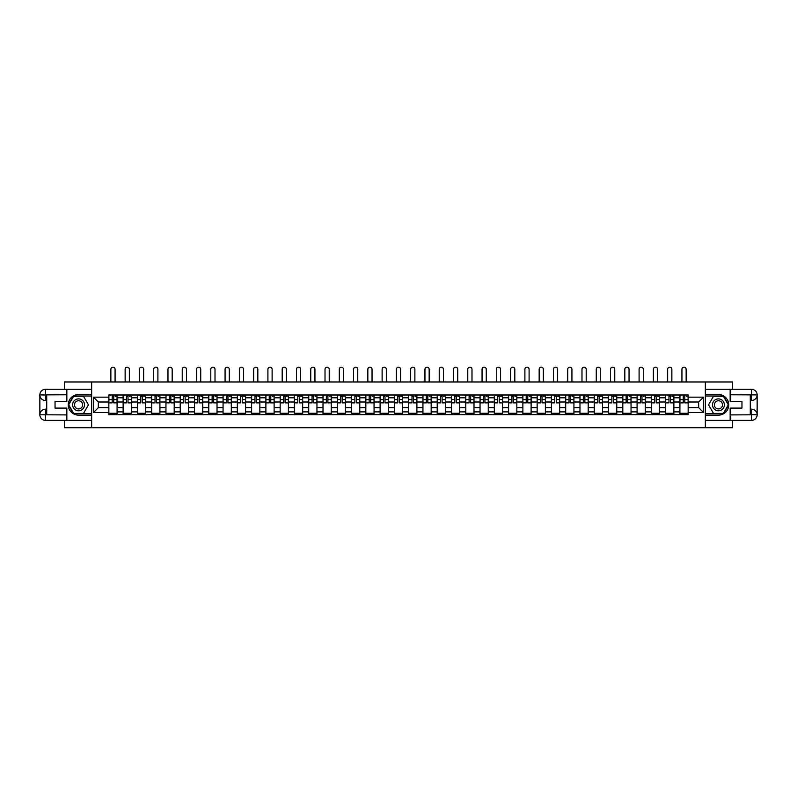 <?xml version="1.0" encoding="UTF-8"?>
<svg xmlns="http://www.w3.org/2000/svg" width="797" height="797" viewBox="0 0 797 797"><rect width="100%" height="100%" fill="white"/><g stroke="black" fill="none" stroke-linecap="round" stroke-linejoin="round"><path stroke-width="1.2" d="M64.378 420.398L64.378 427.72L732.622 427.72L732.622 420.398M732.622 389.285L732.622 381.962L64.378 381.962L64.378 389.285M123.127 414.679L123.127 397.793L117.089 397.793L117.089 414.679M117.089 397.793L117.089 395.003M123.127 397.793L123.127 395.003M131.366 395.003L131.366 414.679M137.403 414.679L137.403 395.003M145.642 395.003L145.642 414.679M151.679 414.679L151.679 395.003M159.918 395.003L159.918 414.679M165.955 414.679L165.955 395.003M174.194 395.003L174.194 414.679M180.232 414.679L180.232 395.003M188.471 395.003L188.471 414.679M194.508 414.679L194.508 395.003M202.747 395.003L202.747 414.679M208.784 414.679L208.784 395.003M217.023 395.003L217.023 414.679M223.06 414.679L223.06 395.003M231.299 395.003L231.299 414.679M237.337 414.679L237.337 395.003M245.576 395.003L245.576 414.679M251.613 414.679L251.613 395.003M259.852 395.003L259.852 414.679M265.889 414.679L265.889 395.003M274.128 395.003L274.128 414.679M280.165 414.679L280.165 395.003M288.404 395.003L288.404 414.679M294.442 414.679L294.442 395.003M302.681 395.003L302.681 414.679M308.728 414.679L308.728 395.003M316.957 395.003L316.957 414.679M323.004 414.679L323.004 395.003M331.233 395.003L331.233 414.679M337.28 414.679L337.28 395.003M345.509 395.003L345.509 414.679M351.557 414.679L351.557 395.003M359.786 395.003L359.786 414.679M365.833 414.679L365.833 395.003M374.062 395.003L374.062 414.679M380.109 414.679L380.109 395.003M388.338 395.003L388.338 414.679M394.385 414.679L394.385 395.003M402.615 395.003L402.615 414.679M408.662 414.679L408.662 395.003M416.891 395.003L416.891 414.679M422.938 414.679L422.938 395.003M431.167 395.003L431.167 414.679M437.214 414.679L437.214 395.003M445.443 395.003L445.443 414.679M451.491 414.679L451.491 395.003M459.72 395.003L459.72 414.679M465.767 414.679L465.767 395.003M473.996 395.003L473.996 414.679M480.043 414.679L480.043 395.003M488.272 395.003L488.272 414.679M494.319 414.679L494.319 395.003M502.558 395.003L502.558 414.679M508.596 414.679L508.596 395.003M516.835 395.003L516.835 414.679M522.872 414.679L522.872 395.003M531.111 395.003L531.111 414.679M537.148 414.679L537.148 395.003M545.387 395.003L545.387 414.679M551.424 414.679L551.424 395.003M559.663 395.003L559.663 414.679M565.701 414.679L565.701 395.003M573.94 395.003L573.94 414.679M579.977 414.679L579.977 395.003M588.216 395.003L588.216 414.679M594.253 414.679L594.253 395.003M602.492 395.003L602.492 414.679M608.529 414.679L608.529 395.003M616.768 395.003L616.768 414.679M622.806 414.679L622.806 395.003M631.045 395.003L631.045 414.679M637.082 414.679L637.082 395.003M645.321 395.003L645.321 414.679M651.358 414.679L651.358 395.003M659.597 395.003L659.597 414.679M665.634 414.679L665.634 395.003M673.873 395.003L673.873 414.679M679.911 414.679L679.911 395.003M679.911 407.675L673.873 407.675M665.634 407.675L659.597 407.675M651.358 407.675L645.321 407.675M637.082 407.675L631.045 407.675M622.806 407.675L616.768 407.675M608.529 407.675L602.492 407.675M594.253 407.675L588.216 407.675M579.977 407.675L573.94 407.675M565.701 407.675L559.663 407.675M551.424 407.675L545.387 407.675M537.148 407.675L531.111 407.675M522.872 407.675L516.835 407.675M508.596 407.675L502.558 407.675M494.319 407.675L488.272 407.675M480.043 407.675L473.996 407.675M465.767 407.675L459.72 407.675M451.491 407.675L445.443 407.675M437.214 407.675L431.167 407.675M422.938 407.675L416.891 407.675M408.662 407.675L402.615 407.675M394.385 407.675L388.338 407.675M380.109 407.675L374.062 407.675M365.833 407.675L359.786 407.675M351.557 407.675L345.509 407.675M337.28 407.675L331.233 407.675M323.004 407.675L316.957 407.675M308.728 407.675L302.681 407.675M294.442 407.675L288.404 407.675M280.165 407.675L274.128 407.675M265.889 407.675L259.852 407.675M251.613 407.675L245.576 407.675M237.337 407.675L231.299 407.675M223.06 407.675L217.023 407.675M208.784 407.675L202.747 407.675M194.508 407.675L188.471 407.675M180.232 407.675L174.194 407.675M165.955 407.675L159.918 407.675M151.679 407.675L145.642 407.675M137.403 407.675L131.366 407.675M123.127 407.675L117.089 407.675M679.911 401.997L673.873 401.997M665.634 401.997L659.597 401.997M651.358 401.997L645.321 401.997M637.082 401.997L631.045 401.997M622.806 401.997L616.768 401.997M608.529 401.997L602.492 401.997M594.253 401.997L588.216 401.997M579.977 401.997L573.94 401.997M565.701 401.997L559.663 401.997M551.424 401.997L545.387 401.997M537.148 401.997L531.111 401.997M522.872 401.997L516.835 401.997M508.596 401.997L502.558 401.997M494.319 401.997L488.272 401.997M480.043 401.997L473.996 401.997M465.767 401.997L459.72 401.997M451.491 401.997L445.443 401.997M437.214 401.997L431.167 401.997M422.938 401.997L416.891 401.997M408.662 401.997L402.615 401.997M394.385 401.997L388.338 401.997M380.109 401.997L374.062 401.997M365.833 401.997L359.786 401.997M351.557 401.997L345.509 401.997M337.28 401.997L331.233 401.997M323.004 401.997L316.957 401.997M308.728 401.997L302.681 401.997M294.442 401.997L288.404 401.997M280.165 401.997L274.128 401.997M265.889 401.997L259.852 401.997M251.613 401.997L245.576 401.997M237.337 401.997L231.299 401.997M223.06 401.997L217.023 401.997M208.784 401.997L202.747 401.997M194.508 401.997L188.471 401.997M180.232 401.997L174.194 401.997M165.955 401.997L159.918 401.997M151.679 401.997L145.642 401.997M137.403 401.997L131.366 401.997M123.127 401.997L117.089 401.997M98.33 407.675L108.85 407.675L108.85 401.997L98.33 401.997L98.33 407.675L93.478 412.527L93.478 397.155L108.85 397.155L108.85 401.997M688.15 401.997L688.15 407.675L698.67 407.675L698.67 401.997L688.15 401.997L688.15 395.003L108.85 395.003L108.85 397.155M688.15 397.155L703.522 397.155L703.522 412.527L688.15 412.527L688.15 407.675M108.85 407.675L108.85 414.679L688.15 414.679L688.15 412.527M108.85 412.527L93.478 412.527M705.355 427.72L705.355 381.962M91.645 427.72L91.645 381.962M117.089 413.304L108.85 413.304M112.198 396.368L113.752 396.368M131.366 413.304L123.127 413.304M126.474 396.368L128.028 396.368M145.642 413.304L137.403 413.304M140.75 396.368L142.304 396.368M159.918 413.304L151.679 413.304M155.026 396.368L156.581 396.368M174.194 413.304L165.955 413.304M169.303 396.368L170.857 396.368M188.471 413.304L180.232 413.304M183.579 396.368L185.133 396.368M202.747 413.304L194.508 413.304M197.855 396.368L199.409 396.368M217.023 413.304L208.784 413.304M212.132 396.368L213.686 396.368M231.299 413.304L223.06 413.304M226.408 396.368L227.962 396.368M245.576 413.304L237.337 413.304M240.684 396.368L242.238 396.368M259.852 413.304L251.613 413.304M254.96 396.368L256.514 396.368M274.128 413.304L265.889 413.304M269.237 396.368L270.791 396.368M288.404 413.304L280.165 413.304M283.513 396.368L285.067 396.368M302.681 413.304L294.442 413.304M297.789 396.368L299.343 396.368M316.957 413.304L308.728 413.304M312.065 396.368L313.62 396.368M331.233 413.304L323.004 413.304M326.342 396.368L327.896 396.368M345.509 413.304L337.28 413.304M340.618 396.368L342.172 396.368M359.786 413.304L351.557 413.304M354.894 396.368L356.448 396.368M374.062 413.304L365.833 413.304M369.17 396.368L370.725 396.368M388.338 413.304L380.109 413.304M383.447 396.368L385.001 396.368M402.615 413.304L394.385 413.304M397.723 396.368L399.277 396.368M416.891 413.304L408.662 413.304M411.999 396.368L413.553 396.368M431.167 413.304L422.938 413.304M426.275 396.368L427.83 396.368M445.443 413.304L437.214 413.304M440.552 396.368L442.106 396.368M459.72 413.304L451.491 413.304M454.828 396.368L456.382 396.368M473.996 413.304L465.767 413.304M469.104 396.368L470.658 396.368M488.272 413.304L480.043 413.304M483.38 396.368L484.935 396.368M502.558 413.304L494.319 413.304M497.657 396.368L499.211 396.368M516.835 413.304L508.596 413.304M511.933 396.368L513.487 396.368M531.111 413.304L522.872 413.304M526.209 396.368L527.763 396.368M545.387 413.304L537.148 413.304M540.486 396.368L542.04 396.368M559.663 413.304L551.424 413.304M554.762 396.368L556.316 396.368M573.94 413.304L565.701 413.304M569.038 396.368L570.592 396.368M588.216 413.304L579.977 413.304M583.314 396.368L584.868 396.368M602.492 413.304L594.253 413.304M597.591 396.368L599.145 396.368M616.768 413.304L608.529 413.304M611.867 396.368L613.421 396.368M631.045 413.304L622.806 413.304M626.143 396.368L627.697 396.368M645.321 413.304L637.082 413.304M640.419 396.368L641.974 396.368M659.597 413.304L651.358 413.304M654.696 396.368L656.25 396.368M673.873 413.304L665.634 413.304M668.972 396.368L670.526 396.368M688.15 413.304L679.911 413.304M683.248 396.368L684.802 396.368M93.478 397.155L98.33 401.997M698.67 407.675L703.522 412.527M698.67 401.997L703.522 397.155M115.077 381.962L115.077 369.28A2.102 2.102 86.2 0 0 112.975 367.178A2.102 2.102 86.2 0 0 110.863 369.28L110.863 381.962M113.752 402.674L117.039 402.874L113.752 402.874L113.752 395.093L117.039 395.093L115.216 395.093M117.039 402.674L117.039 395.093M112.198 396.278L113.752 396.278M115.216 396.278L115.854 396.278M112.198 395.093L108.9 395.093L108.9 402.874L112.198 402.874L112.198 395.093L113.752 395.093M129.353 381.962L129.353 369.28A2.102 2.102 86.2 0 0 127.251 367.178A2.102 2.102 86.2 0 0 125.139 369.28L125.139 381.962M128.028 402.674L131.316 402.874L128.028 402.874L128.028 395.093L131.316 395.093L129.493 395.093M131.316 402.674L131.316 395.093M126.474 396.278L128.028 396.278M129.493 396.278L130.13 396.278M126.474 395.093L123.176 395.093L123.176 402.874L126.474 402.874L126.474 395.093L128.028 395.093M143.629 381.962L143.629 369.28A2.102 2.102 86.2 0 0 141.527 367.178A2.102 2.102 86.2 0 0 139.415 369.28L139.415 381.962M142.304 402.674L145.592 402.874L142.304 402.874L142.304 395.093L145.592 395.093L143.769 395.093M145.592 402.674L145.592 395.093M140.75 396.278L142.304 396.278M143.769 396.278L144.406 396.278M140.75 395.093L137.453 395.093L137.453 402.874L140.75 402.874L140.75 395.093L142.304 395.093M46.714 400.493L45.479 400.493A5.629 5.629 0 0 1 39.85 394.904A5.629 5.629 0 0 1 45.479 389.285L91.555 389.285L91.555 394.545L78.564 394.545A10.291 10.291 0 0 0 68.263 404.836A10.291 10.291 0 0 0 78.564 415.137L91.555 415.137L91.555 420.398L45.479 420.398A5.629 5.629 0 0 1 39.85 414.769A5.629 5.629 0 0 1 45.479 409.18L46.714 409.18M91.555 415.137L91.555 394.545M66.848 389.285L66.848 401.588L55.043 401.588L55.043 408.084L66.848 408.084L66.848 420.398M45.479 400.493A5.629 5.629 0 0 1 39.85 394.904L45.479 395.003L45.479 400.493A5.629 5.629 0 0 1 39.85 394.904L39.85 414.769L66.848 414.908M45.479 414.908L45.479 420.398A5.629 5.629 0 0 1 39.85 414.769A5.629 5.629 0 0 1 45.479 409.18L45.479 414.679L46.714 414.679L46.714 395.003L45.479 395.003M91.555 396.009L73.463 396.009L68.363 404.836L73.463 413.673L91.555 413.673M750.286 409.18L751.521 409.18A5.629 5.629 0 0 1 757.15 414.769A5.629 5.629 0 0 1 751.521 420.398L705.445 420.398L705.445 415.137L718.436 415.137A10.291 10.291 0 0 0 728.737 404.836A10.291 10.291 0 0 0 718.436 394.545L705.445 394.545L705.445 389.285L751.521 389.285A5.629 5.629 0 0 1 757.15 394.904A5.629 5.629 0 0 1 751.521 400.493L750.286 400.493M705.445 394.545L705.445 415.137M730.152 420.398L730.152 408.084L741.957 408.084L741.957 401.588L730.152 401.588L730.152 389.285M751.521 409.18A5.629 5.629 0 0 1 757.15 414.769L751.521 414.679L751.521 409.18A5.629 5.629 0 0 1 757.15 414.769L757.15 394.904L730.152 394.774M751.521 394.774L751.521 389.285A5.629 5.629 0 0 1 757.15 394.904A5.629 5.629 0 0 1 751.521 400.493L751.521 395.003L750.286 395.003L750.286 414.679L751.521 414.679M705.445 413.673L723.537 413.673L728.637 404.836L723.537 396.009L705.445 396.009M72.617 404.836A5.948 5.948 0 0 0 78.564 410.784A5.948 5.948 0 0 0 84.512 404.836A5.948 5.948 0 0 0 78.564 398.889A5.948 5.948 0 0 0 72.617 404.836M74.49 404.836A4.075 4.075 0 0 0 78.564 408.911A4.075 4.075 0 0 0 82.629 404.836A4.075 4.075 0 0 0 78.564 400.761A4.075 4.075 0 0 0 74.49 404.836M83.506 396.278L88.437 404.836L83.506 413.394L73.623 413.394L68.681 404.836L73.623 396.278L83.506 396.278M712.488 404.836A5.948 5.948 0 0 0 718.436 410.784A5.948 5.948 0 0 0 724.383 404.836A5.948 5.948 0 0 0 718.436 398.889A5.948 5.948 0 0 0 712.488 404.836M714.371 404.836A4.075 4.075 0 0 0 718.436 408.911A4.075 4.075 0 0 0 722.51 404.836A4.075 4.075 0 0 0 718.436 400.761A4.075 4.075 0 0 0 714.371 404.836M723.377 396.278L728.319 404.836L723.377 413.394L713.494 413.394L708.563 404.836L713.494 396.278L723.377 396.278M157.906 381.962L157.906 369.28A2.102 2.102 86.2 0 0 155.804 367.178A2.102 2.102 86.2 0 0 153.691 369.28L153.691 381.962M156.581 402.674L159.868 402.874L156.581 402.874L156.581 395.093L159.868 395.093L158.045 395.093M159.868 402.674L159.868 395.093M155.026 396.278L156.581 396.278M158.045 396.278L158.683 396.278M155.026 395.093L151.729 395.093L151.729 402.874L155.026 402.874L155.026 395.093L156.581 395.093M172.182 381.962L172.182 369.28A2.102 2.102 86.2 0 0 170.08 367.178A2.102 2.102 86.2 0 0 167.968 369.28L167.968 381.962M170.857 402.674L174.144 402.874L170.857 402.874L170.857 395.093L174.144 395.093L172.321 395.093M174.144 402.674L174.144 395.093M169.303 396.278L170.857 396.278M172.321 396.278L172.959 396.278M169.303 395.093L166.005 395.093L166.005 402.874L169.303 402.874L169.303 395.093L170.857 395.093M186.458 381.962L186.458 369.28A2.102 2.102 86.2 0 0 184.356 367.178A2.102 2.102 86.2 0 0 182.244 369.28L182.244 381.962M185.133 402.674L188.421 402.874L185.133 402.874L185.133 395.093L188.421 395.093L186.598 395.093M188.421 402.674L188.421 395.093M183.579 396.278L185.133 396.278M186.598 396.278L187.235 396.278M183.579 395.093L180.281 395.093L180.281 402.874L183.579 402.874L183.579 395.093L185.133 395.093M200.734 381.962L200.734 369.28A2.102 2.102 86.2 0 0 198.632 367.178A2.102 2.102 86.2 0 0 196.52 369.28L196.52 381.962M199.409 402.674L202.707 402.874L199.409 402.874L199.409 395.093L202.707 395.093L200.874 395.093M202.707 402.674L202.707 395.093M197.855 396.278L199.409 396.278M200.874 396.278L201.511 396.278M197.855 395.093L194.558 395.093L194.558 402.874L197.855 402.874L197.855 395.093L199.409 395.093M215.011 381.962L215.011 369.28A2.102 2.102 86.2 0 0 212.909 367.178A2.102 2.102 86.2 0 0 210.797 369.28L210.797 381.962M213.686 402.674L216.983 402.874L213.686 402.874L213.686 395.093L216.983 395.093L215.15 395.093M216.983 402.674L216.983 395.093M212.132 396.278L213.686 396.278M215.15 396.278L215.788 396.278M212.132 395.093L208.834 395.093L208.834 402.874L212.132 402.874L212.132 395.093L213.686 395.093M229.287 381.962L229.287 369.28A2.102 2.102 86.2 0 0 227.185 367.178A2.102 2.102 86.2 0 0 225.073 369.28L225.073 381.962M227.962 402.674L231.26 402.874L227.962 402.874L227.962 395.093L231.26 395.093L229.426 395.093M231.26 402.674L231.26 395.093M226.408 396.278L227.962 396.278M229.426 396.278L230.064 396.278M226.408 395.093L223.11 395.093L223.11 402.874L226.408 402.874L226.408 395.093L227.962 395.093M243.563 381.962L243.563 369.28A2.102 2.102 86.2 0 0 241.461 367.178A2.102 2.102 86.2 0 0 239.359 369.28L239.359 381.962M242.238 402.674L245.536 402.874L242.238 402.874L242.238 395.093L245.536 395.093L243.703 395.093M245.536 402.674L245.536 395.093M240.684 396.278L242.238 396.278M243.703 396.278L244.34 396.278M240.684 395.093L237.386 395.093L237.386 402.874L240.684 402.874L240.684 395.093L242.238 395.093M257.839 381.962L257.839 369.28A2.102 2.102 86.2 0 0 255.737 367.178A2.102 2.102 86.2 0 0 253.635 369.28L253.635 381.962M256.514 402.674L259.812 402.874L256.514 402.874L256.514 395.093L259.812 395.093L257.979 395.093M259.812 402.674L259.812 395.093M254.96 396.278L256.514 396.278M257.979 396.278L258.617 396.278M254.96 395.093L251.663 395.093L251.663 402.874L254.96 402.874L254.96 395.093L256.514 395.093M272.116 381.962L272.116 369.28A2.102 2.102 86.2 0 0 270.014 367.178A2.102 2.102 86.2 0 0 267.912 369.28L267.912 381.962M270.791 402.674L274.088 402.874L270.791 402.874L270.791 395.093L274.088 395.093L272.255 395.093M274.088 402.674L274.088 395.093M269.237 396.278L270.791 396.278M272.255 396.278L272.893 396.278M269.237 395.093L265.939 395.093L265.939 402.874L269.237 402.874L269.237 395.093L270.791 395.093M286.392 381.962L286.392 369.28A2.102 2.102 86.2 0 0 284.29 367.178A2.102 2.102 86.2 0 0 282.188 369.28L282.188 381.962M285.067 402.674L288.365 402.874L285.067 402.874L285.067 395.093L288.365 395.093L286.531 395.093M288.365 402.674L288.365 395.093M283.513 396.278L285.067 396.278M286.531 396.278L287.169 396.278M283.513 395.093L280.215 395.093L280.215 402.874L283.513 402.874L283.513 395.093L285.067 395.093M300.668 381.962L300.668 369.28A2.102 2.102 86.2 0 0 298.566 367.178A2.102 2.102 86.2 0 0 296.464 369.28L296.464 381.962M299.343 402.674L302.641 402.874L299.343 402.874L299.343 395.093L302.641 395.093L300.808 395.093M302.641 402.674L302.641 395.093M297.789 396.278L299.343 396.278M300.808 396.278L301.445 396.278M297.789 395.093L294.492 395.093L294.492 402.874L297.789 402.874L297.789 395.093L299.343 395.093M314.945 381.962L314.945 369.28A2.102 2.102 86.2 0 0 312.842 367.178A2.102 2.102 86.2 0 0 310.74 369.28L310.74 381.962M313.62 402.674L316.917 402.874L313.62 402.874L313.62 395.093L316.917 395.093L315.084 395.093M316.917 402.674L316.917 395.093M312.065 396.278L313.62 396.278M315.084 396.278L315.722 396.278M312.065 395.093L308.768 395.093L308.768 402.874L312.065 402.874L312.065 395.093L313.62 395.093M329.221 381.962L329.221 369.28A2.102 2.102 86.2 0 0 327.119 367.178A2.102 2.102 86.2 0 0 325.017 369.28L325.017 381.962M327.896 402.674L331.193 402.874L327.896 402.874L327.896 395.093L331.193 395.093L329.36 395.093M331.193 402.674L331.193 395.093M326.342 396.278L327.896 396.278M329.36 396.278L329.998 396.278M326.342 395.093L323.044 395.093L323.044 402.874L326.342 402.874L326.342 395.093L327.896 395.093M343.497 381.962L343.497 369.28A2.102 2.102 86.2 0 0 341.395 367.178A2.102 2.102 86.2 0 0 339.293 369.28L339.293 381.962M342.172 402.674L345.47 402.874L342.172 402.874L342.172 395.093L345.47 395.093L343.637 395.093M345.47 402.674L345.47 395.093M340.618 396.278L342.172 396.278M343.637 396.278L344.274 396.278M340.618 395.093L337.32 395.093L337.32 402.874L340.618 402.874L340.618 395.093L342.172 395.093M357.773 381.962L357.773 369.28A2.102 2.102 86.2 0 0 355.671 367.178A2.102 2.102 86.2 0 0 353.569 369.28L353.569 381.962M356.448 402.674L359.746 402.874L356.448 402.874L356.448 395.093L359.746 395.093L357.913 395.093M359.746 402.674L359.746 395.093M354.894 396.278L356.448 396.278M357.913 396.278L358.55 396.278M354.894 395.093L351.597 395.093L351.597 402.874L354.894 402.874L354.894 395.093L356.448 395.093M372.05 381.962L372.05 369.28A2.102 2.102 86.2 0 0 369.947 367.178A2.102 2.102 86.2 0 0 367.845 369.28L367.845 381.962M370.725 402.674L374.022 402.874L370.725 402.874L370.725 395.093L374.022 395.093L372.189 395.093M374.022 402.674L374.022 395.093M369.17 396.278L370.725 396.278M372.189 396.278L372.827 396.278M369.17 395.093L365.873 395.093L365.873 402.874L369.17 402.874L369.17 395.093L370.725 395.093M386.326 381.962L386.326 369.28A2.102 2.102 86.2 0 0 384.224 367.178A2.102 2.102 86.2 0 0 382.122 369.28L382.122 381.962M385.001 402.674L388.298 402.874L385.001 402.874L385.001 395.093L388.298 395.093L386.465 395.093M388.298 402.674L388.298 395.093M383.447 396.278L385.001 396.278M386.465 396.278L387.103 396.278M383.447 395.093L380.149 395.093L380.149 402.874L383.447 402.874L383.447 395.093L385.001 395.093M400.602 381.962L400.602 369.28A2.102 2.102 86.2 0 0 398.5 367.178A2.102 2.102 86.2 0 0 396.398 369.28L396.398 381.962M399.277 402.674L402.575 402.874L399.277 402.874L399.277 395.093L402.575 395.093L400.742 395.093M402.575 402.674L402.575 395.093M397.723 396.278L399.277 396.278M400.742 396.278L401.379 396.278M397.723 395.093L394.425 395.093L394.425 402.874L397.723 402.874L397.723 395.093L399.277 395.093M414.878 381.962L414.878 369.28A2.102 2.102 86.2 0 0 412.776 367.178A2.102 2.102 86.2 0 0 410.674 369.28L410.674 381.962M413.553 402.674L416.851 402.874L413.553 402.874L413.553 395.093L416.851 395.093L415.018 395.093M416.851 402.674L416.851 395.093M411.999 396.278L413.553 396.278M415.018 396.278L415.655 396.278M411.999 395.093L408.702 395.093L408.702 402.874L411.999 402.874L411.999 395.093L413.553 395.093M429.155 381.962L429.155 369.28A2.102 2.102 86.2 0 0 427.053 367.178A2.102 2.102 86.2 0 0 424.95 369.28L424.95 381.962M427.83 402.674L431.127 402.874L427.83 402.874L427.83 395.093L431.127 395.093L429.294 395.093M431.127 402.674L431.127 395.093M426.275 396.278L427.83 396.278M429.294 396.278L429.932 396.278M426.275 395.093L422.978 395.093L422.978 402.874L426.275 402.874L426.275 395.093L427.83 395.093M443.431 381.962L443.431 369.28A2.102 2.102 86.2 0 0 441.329 367.178A2.102 2.102 86.2 0 0 439.227 369.28L439.227 381.962M442.106 402.674L445.403 402.874L442.106 402.874L442.106 395.093L445.403 395.093L443.57 395.093M445.403 402.674L445.403 395.093M440.552 396.278L442.106 396.278M443.57 396.278L444.208 396.278M440.552 395.093L437.254 395.093L437.254 402.874L440.552 402.874L440.552 395.093L442.106 395.093M457.707 381.962L457.707 369.28A2.102 2.102 86.2 0 0 455.605 367.178A2.102 2.102 86.2 0 0 453.503 369.28L453.503 381.962M456.382 402.674L459.68 402.874L456.382 402.874L456.382 395.093L459.68 395.093L457.847 395.093M459.68 402.674L459.68 395.093M454.828 396.278L456.382 396.278M457.847 396.278L458.484 396.278M454.828 395.093L451.53 395.093L451.53 402.874L454.828 402.874L454.828 395.093L456.382 395.093M471.983 381.962L471.983 369.28A2.102 2.102 86.2 0 0 469.881 367.178A2.102 2.102 86.2 0 0 467.779 369.28L467.779 381.962M470.658 402.674L473.956 402.874L470.658 402.874L470.658 395.093L473.956 395.093L472.123 395.093M473.956 402.674L473.956 395.093M469.104 396.278L470.658 396.278M472.123 396.278L472.76 396.278M469.104 395.093L465.807 395.093L465.807 402.874L469.104 402.874L469.104 395.093L470.658 395.093M486.26 381.962L486.26 369.28A2.102 2.102 86.2 0 0 484.158 367.178A2.102 2.102 86.2 0 0 482.055 369.28L482.055 381.962M484.935 402.674L488.232 402.874L484.935 402.874L484.935 395.093L488.232 395.093L486.399 395.093M488.232 402.674L488.232 395.093M483.38 396.278L484.935 396.278M486.399 396.278L487.037 396.278M483.38 395.093L480.083 395.093L480.083 402.874L483.38 402.874L483.38 395.093L484.935 395.093M500.536 381.962L500.536 369.28A2.102 2.102 86.2 0 0 498.434 367.178A2.102 2.102 86.2 0 0 496.332 369.28L496.332 381.962M499.211 402.674L502.508 402.874L499.211 402.874L499.211 395.093L502.508 395.093L500.675 395.093M502.508 402.674L502.508 395.093M497.657 396.278L499.211 396.278M500.675 396.278L501.313 396.278M497.657 395.093L494.359 395.093L494.359 402.874L497.657 402.874L497.657 395.093L499.211 395.093M514.812 381.962L514.812 369.28A2.102 2.102 86.2 0 0 512.71 367.178A2.102 2.102 86.2 0 0 510.608 369.28L510.608 381.962M513.487 402.674L516.785 402.874L513.487 402.874L513.487 395.093L516.785 395.093L514.952 395.093M516.785 402.674L516.785 395.093M511.933 396.278L513.487 396.278M514.952 396.278L515.599 396.278M511.933 395.093L508.635 395.093L508.635 402.874L511.933 402.874L511.933 395.093L513.487 395.093M529.088 381.962L529.088 369.28A2.102 2.102 86.2 0 0 526.986 367.178A2.102 2.102 86.2 0 0 524.884 369.28L524.884 381.962M527.763 402.674L531.061 402.874L527.763 402.874L527.763 395.093L531.061 395.093L529.228 395.093M531.061 402.674L531.061 395.093M526.209 396.278L527.763 396.278M529.228 396.278L529.875 396.278M526.209 395.093L522.912 395.093L522.912 402.874L526.209 402.874L526.209 395.093L527.763 395.093M543.365 381.962L543.365 369.28A2.102 2.102 86.2 0 0 541.263 367.178A2.102 2.102 86.2 0 0 539.161 369.28L539.161 381.962M542.04 402.674L545.337 402.874L542.04 402.874L542.04 395.093L545.337 395.093L543.504 395.093M545.337 402.674L545.337 395.093M540.486 396.278L542.04 396.278M543.504 396.278L544.152 396.278M540.486 395.093L537.188 395.093L537.188 402.874L540.486 402.874L540.486 395.093L542.04 395.093M557.641 381.962L557.641 369.28A2.102 2.102 86.2 0 0 555.539 367.178A2.102 2.102 86.2 0 0 553.437 369.28L553.437 381.962M556.316 402.674L559.614 402.874L556.316 402.874L556.316 395.093L559.614 395.093L557.78 395.093M559.614 402.674L559.614 395.093M554.762 396.278L556.316 396.278M557.78 396.278L558.428 396.278M554.762 395.093L551.464 395.093L551.464 402.874L554.762 402.874L554.762 395.093L556.316 395.093M571.927 381.962L571.927 369.28A2.102 2.102 86.2 0 0 569.815 367.178A2.102 2.102 86.2 0 0 567.713 369.28L567.713 381.962M570.592 402.674L573.89 402.874L570.592 402.874L570.592 395.093L573.89 395.093L572.057 395.093M573.89 402.674L573.89 395.093M569.038 396.278L570.592 396.278M572.057 396.278L572.704 396.278M569.038 395.093L565.74 395.093L565.74 402.874L569.038 402.874L569.038 395.093L570.592 395.093M586.203 381.962L586.203 369.28A2.102 2.102 86.2 0 0 584.091 367.178A2.102 2.102 86.2 0 0 581.989 369.28L581.989 381.962M584.868 402.674L588.166 402.874L584.868 402.874L584.868 395.093L588.166 395.093L586.333 395.093M588.166 402.674L588.166 395.093M583.314 396.278L584.868 396.278M586.333 396.278L586.981 396.278M583.314 395.093L580.017 395.093L580.017 402.874L583.314 402.874L583.314 395.093L584.868 395.093M600.48 381.962L600.48 369.28A2.102 2.102 86.2 0 0 598.368 367.178A2.102 2.102 86.2 0 0 596.266 369.28L596.266 381.962M599.145 402.674L602.442 402.874L599.145 402.874L599.145 395.093L602.442 395.093L600.609 395.093M602.442 402.674L602.442 395.093M597.591 396.278L599.145 396.278M600.609 396.278L601.257 396.278M597.591 395.093L594.293 395.093L594.293 402.874L597.591 402.874L597.591 395.093L599.145 395.093M614.756 381.962L614.756 369.28A2.102 2.102 86.2 0 0 612.644 367.178A2.102 2.102 86.2 0 0 610.542 369.28L610.542 381.962M613.421 402.674L616.719 402.874L613.421 402.874L613.421 395.093L616.719 395.093L614.885 395.093M616.719 402.674L616.719 395.093M611.867 396.278L613.421 396.278M614.885 396.278L615.533 396.278M611.867 395.093L608.579 395.093L608.579 402.874L611.867 402.874L611.867 395.093L613.421 395.093M629.032 381.962L629.032 369.28A2.102 2.102 86.2 0 0 626.92 367.178A2.102 2.102 86.2 0 0 624.818 369.28L624.818 381.962M627.697 402.674L630.995 402.874L627.697 402.874L627.697 395.093L630.995 395.093L629.162 395.093M630.995 402.674L630.995 395.093M626.143 396.278L627.697 396.278M629.162 396.278L629.809 396.278M626.143 395.093L622.856 395.093L622.856 402.874L626.143 402.874L626.143 395.093L627.697 395.093M643.309 381.962L643.309 369.28A2.102 2.102 86.2 0 0 641.196 367.178A2.102 2.102 86.2 0 0 639.094 369.28L639.094 381.962M641.974 402.674L645.271 402.874L641.974 402.874L641.974 395.093L645.271 395.093L643.438 395.093M645.271 402.674L645.271 395.093M640.419 396.278L641.974 396.278M643.438 396.278L644.086 396.278M640.419 395.093L637.132 395.093L637.132 402.874L640.419 402.874L640.419 395.093L641.974 395.093M657.585 381.962L657.585 369.28A2.102 2.102 86.2 0 0 655.473 367.178A2.102 2.102 86.2 0 0 653.371 369.28L653.371 381.962M656.25 402.674L659.547 402.874L656.25 402.874L656.25 395.093L659.547 395.093L657.714 395.093M659.547 402.674L659.547 395.093M654.696 396.278L656.25 396.278M657.714 396.278L658.362 396.278M654.696 395.093L651.408 395.093L651.408 402.874L654.696 402.874L654.696 395.093L656.25 395.093M671.861 381.962L671.861 369.28A2.102 2.102 86.2 0 0 669.749 367.178A2.102 2.102 86.2 0 0 667.647 369.28L667.647 381.962M670.526 402.674L673.824 402.874L670.526 402.874L670.526 395.093L673.824 395.093L671.991 395.093M673.824 402.674L673.824 395.093M668.972 396.278L670.526 396.278M671.991 396.278L672.638 396.278M668.972 395.093L665.684 395.093L665.684 402.874L668.972 402.874L668.972 395.093L670.526 395.093M686.137 381.962L686.137 369.28A2.102 2.102 86.2 0 0 684.025 367.178A2.102 2.102 86.2 0 0 681.923 369.28L681.923 381.962M684.802 402.674L688.1 402.874L684.802 402.874L684.802 395.093L688.1 395.093L686.267 395.093M688.1 402.674L688.1 395.093M683.248 396.278L684.802 396.278M686.267 396.278L686.914 396.278M683.248 395.093L679.961 395.093L679.961 402.874L683.248 402.874L683.248 395.093L684.802 395.093M665.634 397.793L659.597 397.793M651.358 397.793L645.321 397.793M637.082 397.793L631.045 397.793M622.806 397.793L616.768 397.793M608.529 397.793L602.492 397.793M594.253 397.793L588.216 397.793M579.977 397.793L573.94 397.793M565.701 397.793L559.663 397.793M551.424 397.793L545.387 397.793M537.148 397.793L531.111 397.793M522.872 397.793L516.835 397.793M508.596 397.793L502.558 397.793M494.319 397.793L488.272 397.793M480.043 397.793L473.996 397.793M465.767 397.793L459.72 397.793M451.491 397.793L445.443 397.793M437.214 397.793L431.167 397.793M422.938 397.793L416.891 397.793M408.662 397.793L402.615 397.793M394.385 397.793L388.338 397.793M380.109 397.793L374.062 397.793M365.833 397.793L359.786 397.793M351.557 397.793L345.509 397.793M337.28 397.793L331.233 397.793M323.004 397.793L316.957 397.793M308.728 397.793L302.681 397.793M294.442 397.793L288.404 397.793M280.165 397.793L274.128 397.793M265.889 397.793L259.852 397.793M251.613 397.793L245.576 397.793M237.337 397.793L231.299 397.793M223.06 397.793L217.023 397.793M208.784 397.793L202.747 397.793M194.508 397.793L188.471 397.793M180.232 397.793L174.194 397.793M165.955 397.793L159.918 397.793M151.679 397.793L145.642 397.793M137.403 397.793L131.366 397.793M679.911 397.793L673.873 397.793M665.634 411.88L659.597 411.88M651.358 411.88L645.321 411.88M637.082 411.88L631.045 411.88M622.806 411.88L616.768 411.88M608.529 411.88L602.492 411.88M594.253 411.88L588.216 411.88M579.977 411.88L573.94 411.88M565.701 411.88L559.663 411.88M551.424 411.88L545.387 411.88M537.148 411.88L531.111 411.88M522.872 411.88L516.835 411.88M508.596 411.88L502.558 411.88M494.319 411.88L488.272 411.88M480.043 411.88L473.996 411.88M465.767 411.88L459.72 411.88M451.491 411.88L445.443 411.88M437.214 411.88L431.167 411.88M422.938 411.88L416.891 411.88M408.662 411.88L402.615 411.88M394.385 411.88L388.338 411.88M380.109 411.88L374.062 411.88M365.833 411.88L359.786 411.88M351.557 411.88L345.509 411.88M337.28 411.88L331.233 411.88M323.004 411.88L316.957 411.88M308.728 411.88L302.681 411.88M294.442 411.88L288.404 411.88M280.165 411.88L274.128 411.88M265.889 411.88L259.852 411.88M251.613 411.88L245.576 411.88M237.337 411.88L231.299 411.88M223.06 411.88L217.023 411.88M208.784 411.88L202.747 411.88M194.508 411.88L188.471 411.88M180.232 411.88L174.194 411.88M165.955 411.88L159.918 411.88M151.679 411.88L145.642 411.88M137.403 411.88L131.366 411.88M123.127 411.88L117.089 411.88M679.911 411.88L673.873 411.88M113.752 399.586L117.039 399.586M108.9 402.674L112.198 402.674M108.9 399.586L112.198 399.586M128.028 399.586L131.316 399.586M123.176 402.674L126.474 402.674M123.176 399.586L126.474 399.586M142.304 399.586L145.592 399.586M137.453 402.674L140.75 402.674M137.453 399.586L140.75 399.586M66.848 394.774L45.349 394.874M39.85 414.769A5.629 5.629 0 0 1 45.479 409.18M39.85 394.904A5.629 5.629 0 0 1 45.479 389.285L45.479 394.774M730.152 414.908L751.651 414.809M757.15 394.904A5.629 5.629 0 0 1 751.521 400.493M757.15 414.769A5.629 5.629 0 0 1 751.521 420.398L751.521 414.908M156.581 399.586L159.868 399.586M151.729 402.674L155.026 402.674M151.729 399.586L155.026 399.586M170.857 399.586L174.144 399.586M166.005 402.674L169.303 402.674M166.005 399.586L169.303 399.586M185.133 399.586L188.421 399.586M180.281 402.674L183.579 402.674M180.281 399.586L183.579 399.586M199.409 399.586L202.707 399.586M194.558 402.674L197.855 402.674M194.558 399.586L197.855 399.586M213.686 399.586L216.983 399.586M208.834 402.674L212.132 402.674M208.834 399.586L212.132 399.586M227.962 399.586L231.26 399.586M223.11 402.674L226.408 402.674M223.11 399.586L226.408 399.586M242.238 399.586L245.536 399.586M237.386 402.674L240.684 402.674M237.386 399.586L240.684 399.586M256.514 399.586L259.812 399.586M251.663 402.674L254.96 402.674M251.663 399.586L254.96 399.586M270.791 399.586L274.088 399.586M265.939 402.674L269.237 402.674M265.939 399.586L269.237 399.586M285.067 399.586L288.365 399.586M280.215 402.674L283.513 402.674M280.215 399.586L283.513 399.586M299.343 399.586L302.641 399.586M294.492 402.674L297.789 402.674M294.492 399.586L297.789 399.586M313.62 399.586L316.917 399.586M308.768 402.674L312.065 402.674M308.768 399.586L312.065 399.586M327.896 399.586L331.193 399.586M323.044 402.674L326.342 402.674M323.044 399.586L326.342 399.586M342.172 399.586L345.47 399.586M337.32 402.674L340.618 402.674M337.32 399.586L340.618 399.586M356.448 399.586L359.746 399.586M351.597 402.674L354.894 402.674M351.597 399.586L354.894 399.586M370.725 399.586L374.022 399.586M365.873 402.674L369.17 402.674M365.873 399.586L369.17 399.586M385.001 399.586L388.298 399.586M380.149 402.674L383.447 402.674M380.149 399.586L383.447 399.586M399.277 399.586L402.575 399.586M394.425 402.674L397.723 402.674M394.425 399.586L397.723 399.586M413.553 399.586L416.851 399.586M408.702 402.674L411.999 402.674M408.702 399.586L411.999 399.586M427.83 399.586L431.127 399.586M422.978 402.674L426.275 402.674M422.978 399.586L426.275 399.586M442.106 399.586L445.403 399.586M437.254 402.674L440.552 402.674M437.254 399.586L440.552 399.586M456.382 399.586L459.68 399.586M451.53 402.674L454.828 402.674M451.53 399.586L454.828 399.586M470.658 399.586L473.956 399.586M465.807 402.674L469.104 402.674M465.807 399.586L469.104 399.586M484.935 399.586L488.232 399.586M480.083 402.674L483.38 402.674M480.083 399.586L483.38 399.586M499.211 399.586L502.508 399.586M494.359 402.674L497.657 402.674M494.359 399.586L497.657 399.586M513.487 399.586L516.785 399.586M508.635 402.674L511.933 402.674M508.635 399.586L511.933 399.586M527.763 399.586L531.061 399.586M522.912 402.674L526.209 402.674M522.912 399.586L526.209 399.586M542.04 399.586L545.337 399.586M537.188 402.674L540.486 402.674M537.188 399.586L540.486 399.586M556.316 399.586L559.614 399.586M551.464 402.674L554.762 402.674M551.464 399.586L554.762 399.586M570.592 399.586L573.89 399.586M565.74 402.674L569.038 402.674M565.74 399.586L569.038 399.586M584.868 399.586L588.166 399.586M580.017 402.674L583.314 402.674M580.017 399.586L583.314 399.586M599.145 399.586L602.442 399.586M594.293 402.674L597.591 402.674M594.293 399.586L597.591 399.586M613.421 399.586L616.719 399.586M608.579 402.674L611.867 402.674M608.579 399.586L611.867 399.586M627.697 399.586L630.995 399.586M622.856 402.674L626.143 402.674M622.856 399.586L626.143 399.586M641.974 399.586L645.271 399.586M637.132 402.674L640.419 402.674M637.132 399.586L640.419 399.586M656.25 399.586L659.547 399.586M651.408 402.674L654.696 402.674M651.408 399.586L654.696 399.586M670.526 399.586L673.824 399.586M665.684 402.674L668.972 402.674M665.684 399.586L668.972 399.586M684.802 399.586L688.1 399.586M679.961 402.674L683.248 402.674M679.961 399.586L683.248 399.586"/></g></svg>
